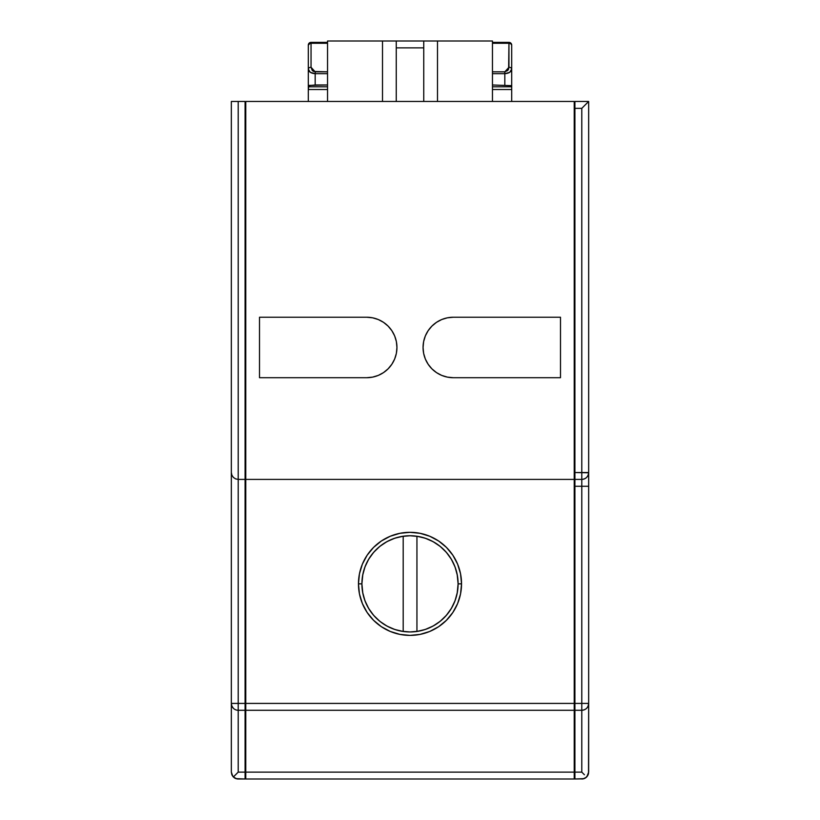 <?xml version="1.0" encoding="UTF-8"?>
<svg xmlns="http://www.w3.org/2000/svg" width="820" height="820" viewBox="0 0 820 820"><rect width="100%" height="100%" fill="white"/><g stroke="black" fill="none" stroke-linecap="round" stroke-linejoin="round"><path stroke-width="1.23" d="M401.82 631.246L409.99 631.953A48.103 48.103 0 0 0 416.939 631.451L416.939 536.249A48.103 48.103 0 0 1 416.939 631.451A48.103 48.103 0 0 1 361.897 583.85A48.103 48.103 0 0 1 416.939 536.249L416.939 631.451L425.272 629.463L433.114 626.029L440.227 621.263L446.387 615.307L451.389 608.358L455.079 600.64L457.334 592.378L458.103 583.85L457.334 575.322L455.079 567.061L451.389 559.332L446.387 552.383L440.227 546.438L433.114 541.672L425.272 538.238L416.939 536.249A48.103 48.103 0 0 0 410 535.747L401.82 536.454M418.251 631.236L410.01 631.953A48.103 48.103 0 0 1 403.194 631.461L403.194 536.229L394.851 538.197L386.978 541.62L379.844 546.376L373.664 552.332L368.641 559.291L364.941 567.03L362.665 575.302L361.897 583.85L362.665 592.399L364.941 600.67L368.641 608.409L373.664 615.369L379.844 621.324L386.978 626.08L394.851 629.504L403.194 631.461L403.194 536.229A48.103 48.103 0 0 1 410 535.747L418.251 536.464M421.91 630.447L426.974 628.858M430.52 627.351L435.102 624.881M438.341 622.718L442.369 619.428M445.127 616.712L448.519 612.663M450.662 609.547L453.327 604.75M454.741 601.501L456.607 595.74M457.181 593.229L458.103 583.85L457.181 574.461M456.607 571.96L454.741 566.2M453.327 562.951L450.662 558.143M448.519 555.037L445.127 550.989M442.38 548.272L438.341 544.982M435.102 542.819L430.52 540.349M426.974 538.842L421.91 537.243M398.11 537.243L393.087 538.822M389.51 540.329L384.939 542.799M381.679 544.962L377.651 548.242M374.894 550.968L371.501 555.017M369.359 558.133L366.683 562.93M365.259 566.189L363.393 571.95M362.819 574.461L361.897 583.85L362.819 593.229M363.393 595.75L365.259 601.511M366.683 604.77L369.359 609.567M371.501 612.683L374.894 616.732M377.651 619.448L381.679 622.728M384.939 624.901L389.51 627.361M393.087 628.878L398.11 630.457M453.286 377.702A30.237 30.237 0 0 1 423.058 347.465L423.632 353.369L425.354 359.037L428.153 364.264L431.914 368.846L436.496 372.608L441.724 375.406L447.392 377.118L453.286 377.702L560.49 377.702L560.49 317.237L453.286 317.237L447.392 317.811L441.724 319.534L436.496 322.332L431.914 326.093L428.153 330.675L425.354 335.903L423.632 341.571L423.058 347.465A30.237 30.237 0 0 1 453.286 317.237L560.49 317.237L560.49 377.702L453.286 377.702M461.537 583.85L458.103 583.85L461.537 583.85L460.543 573.795L457.611 564.129L452.855 555.222L446.439 547.411L438.628 540.995L429.721 536.239L420.055 533.307L410 532.313L399.945 533.307L390.279 536.239L381.372 540.995L373.561 547.411L367.145 555.222L362.389 564.129L359.457 573.795L358.463 583.85A51.537 51.537 0 0 1 410 532.313A51.537 51.537 0 0 1 461.537 583.85A51.537 51.537 0 0 1 410 635.387A51.537 51.537 0 0 1 358.463 583.85L359.457 593.905L362.389 603.571L367.145 612.478L373.561 620.289L381.372 626.695L390.279 631.461L399.945 634.393L410 635.387L420.055 634.393L429.721 631.461L438.628 626.695L446.439 620.289L452.855 612.478L457.611 603.571L460.543 593.905L461.537 583.85M361.897 583.85L358.463 583.85L361.897 583.85M574.912 483.646L574.912 703.416L574.912 486.27L581.79 486.27L581.79 703.416L574.912 703.416L574.912 779L583.963 778.651L586.361 777.257L588.073 774.9L587.14 776.437M245.774 779L574.226 779L574.226 703.416L245.774 703.416L245.774 479.403L574.226 479.403L574.226 703.416L574.226 479.403L245.774 479.403L245.774 101.465L574.226 101.465L245.774 101.465L245.774 479.403L238.21 479.403L238.21 101.465L231.342 101.465L231.342 472.535L231.342 101.465L245.088 101.465L238.21 101.465L238.21 479.403L245.774 479.403L245.774 710.284L245.774 703.416L574.226 703.416L574.226 772.132L245.774 772.132L245.774 710.284L245.774 772.132L574.226 772.132L574.226 779L245.774 779L245.774 772.132L245.774 779M238.21 779L245.088 779L245.088 772.132L245.088 779L236.037 778.651L232.849 776.427L231.342 772.132L231.342 472.535L231.865 475.159L233.351 477.394L235.586 478.88L238.21 479.403L235.586 478.88L238.21 479.403L235.586 478.88L233.351 477.394L231.865 475.159L233.351 477.394L231.865 475.159L231.342 472.535L231.342 772.132L231.865 774.756L233.351 776.991L236.867 778.867A6.867 6.867 0 0 0 238.21 779M574.912 105.595L574.226 105.595L574.912 105.595M245.774 105.595L245.088 105.595L245.774 105.595M231.342 703.416A6.867 6.867 0 0 0 238.21 710.284L238.21 772.132L238.21 710.284A6.867 6.867 0 0 1 231.342 703.416L245.088 703.416L245.088 710.284L245.088 101.465L245.088 703.416L238.21 703.416L238.21 479.403L238.21 703.416L231.342 703.416L231.865 706.04L233.351 708.275M588.657 472.791L574.912 472.535L574.912 108.342L581.79 108.342L581.79 472.535L574.912 472.535L574.912 479.403L581.79 479.403L581.79 472.535L588.657 472.535L588.657 101.465L574.912 101.465L574.912 479.403L581.79 479.403C585.962 478.993 588.247 476.707 588.657 472.535L588.657 101.465L574.912 101.465L574.912 108.342L581.79 108.342L588.657 101.465L581.79 108.342L581.79 486.27L574.912 486.27L574.912 479.403L574.226 479.403L574.912 479.403M574.226 475.282L574.912 475.282L574.226 475.282M574.226 101.465L574.226 479.403L574.226 101.465M259.51 377.702L366.714 377.702L372.608 377.118L378.276 375.406L383.504 372.608L388.085 368.846L391.847 364.264L394.645 359.037L396.367 353.369L396.941 347.465L396.367 341.571L394.645 335.903L391.847 330.675L388.085 326.093L383.504 322.332L378.276 319.534L372.608 317.811L366.714 317.237L259.51 317.237L259.51 377.702L366.714 377.702A30.237 30.237 0 0 0 396.941 347.465A30.237 30.237 0 0 0 366.714 317.237L259.51 317.237L259.51 377.702M586.853 776.765L588.657 772.132L588.657 473.581M588.493 773.608L588.073 774.9M574.912 774.88L574.226 774.88L574.912 774.88M245.774 774.88L245.088 774.88L245.774 774.88M423.632 353.369L425.354 359.037M441.724 319.534L440.186 320.22M423.745 41L396.255 41L396.255 101.465L396.255 47.867L423.745 47.867L423.745 41L396.255 41L396.255 47.867L423.745 47.867L423.745 41L437.49 41L437.49 101.465L437.49 41L492.461 41L424.012 41M395.988 41L327.539 41L327.539 101.465L327.539 41L382.509 41L382.509 101.465L382.509 41L396.255 41M423.745 47.867L423.745 101.465L423.745 47.867M492.461 41L492.461 101.465L492.461 41M245.088 475.282L245.774 475.282L245.088 475.282M245.088 710.284L245.088 772.132L245.088 710.284L238.21 710.284L238.21 703.416L238.21 710.284L245.088 710.284M245.774 710.284L574.226 710.284L245.774 710.284M238.21 772.132L245.088 772.132L238.21 772.132L233.351 776.991L238.21 772.132M588.524 773.465L588.657 703.416A6.867 6.867 0 0 1 581.79 710.284L581.79 703.416L574.912 703.416L574.912 710.284L581.79 710.284L581.79 772.132L581.79 710.284L582.62 710.233M588.135 706.061L588.657 703.416L581.79 703.416L581.79 710.284L574.912 710.284L574.912 772.132L581.79 772.132L574.912 772.132L574.912 779L583.133 778.867L586.361 777.257M584.414 774.756L581.79 772.132M584.414 709.761L585.572 709.146M588.657 472.535A6.867 6.867 0 0 1 581.79 479.403L581.79 486.27L588.657 486.27L588.657 472.535M586.669 708.244L587.458 707.291M581.79 710.284C585.962 709.874 588.247 707.588 588.657 703.416L588.657 486.27L581.79 486.27L581.79 703.416L588.657 703.416M231.865 475.159L231.476 473.868M235.586 478.88L233.351 477.394M235.586 774.756L236.867 773.465M231.927 774.9L231.342 772.132L231.998 775.054L234.089 777.626A6.867 6.867 0 0 0 235.576 778.477L234.161 777.678M588.001 775.054L585.91 777.626A6.867 6.867 0 0 1 584.424 778.477L583.133 778.867L584.414 778.477A6.867 6.867 0 0 1 583.133 778.867L581.79 779A6.867 6.867 0 0 0 583.122 778.867M585.839 777.678L588.135 774.756L586.649 776.991L584.414 778.477M231.865 774.756L233.351 776.991L231.957 774.982M308.299 101.465L308.299 89.523L327.539 89.523L308.299 89.523L308.299 101.465M492.461 89.523L511.7 89.523L511.7 101.465L511.7 45.12A2.747 1.845 180 0 0 508.953 43.275L508.636 69.023L507.744 70.489L504.823 71.822L492.461 71.822L504.823 71.822L504.823 73.667L492.461 73.667L504.823 73.667L504.823 84.983L504.823 71.822L508.953 67.291A2.747 1.845 0 0 1 511.7 69.136L509.681 72.344L504.823 73.667C508.974 73.38 511.26 71.873 511.7 69.136A2.747 1.845 180 0 0 508.953 67.291L508.953 42.373L492.461 42.373L508.953 42.373L508.953 43.275L510.891 43.819L511.7 45.12A2.747 2.747 0 0 0 508.953 42.373A2.747 2.747 0 0 1 511.7 45.12L511.7 86.787L492.461 86.787L511.7 86.787L511.7 89.523L492.461 89.523M308.299 45.12L308.299 89.523L308.822 85.403L327.539 84.983L315.177 84.983L315.177 73.667L315.177 84.983L308.299 85.669L308.299 69.136C308.74 71.873 311.026 73.38 315.177 73.667L310.319 72.344L308.299 69.136A2.747 1.845 -0 0 1 311.046 67.291L311.046 43.275L327.539 43.275L311.046 43.275A2.747 1.845 180 0 0 308.299 45.12L308.299 69.136A2.747 1.845 180 0 1 311.046 67.291L311.046 42.373L311.046 43.275L309.109 43.819L308.299 45.12A2.747 2.747 0 0 1 311.046 42.373L308.299 45.12M327.539 73.667L315.177 73.667L327.539 73.667M492.461 84.983L511.7 85.669L492.461 84.983M327.539 42.373L311.046 42.373L327.539 42.373M327.539 86.787L308.299 86.787L327.539 86.787M492.461 43.275L508.953 43.275L492.461 43.275M327.539 71.822L313.599 71.473L312.256 70.489L311.046 67.291L315.177 71.822L315.177 73.667L315.177 71.822L327.539 71.822"/></g></svg>
